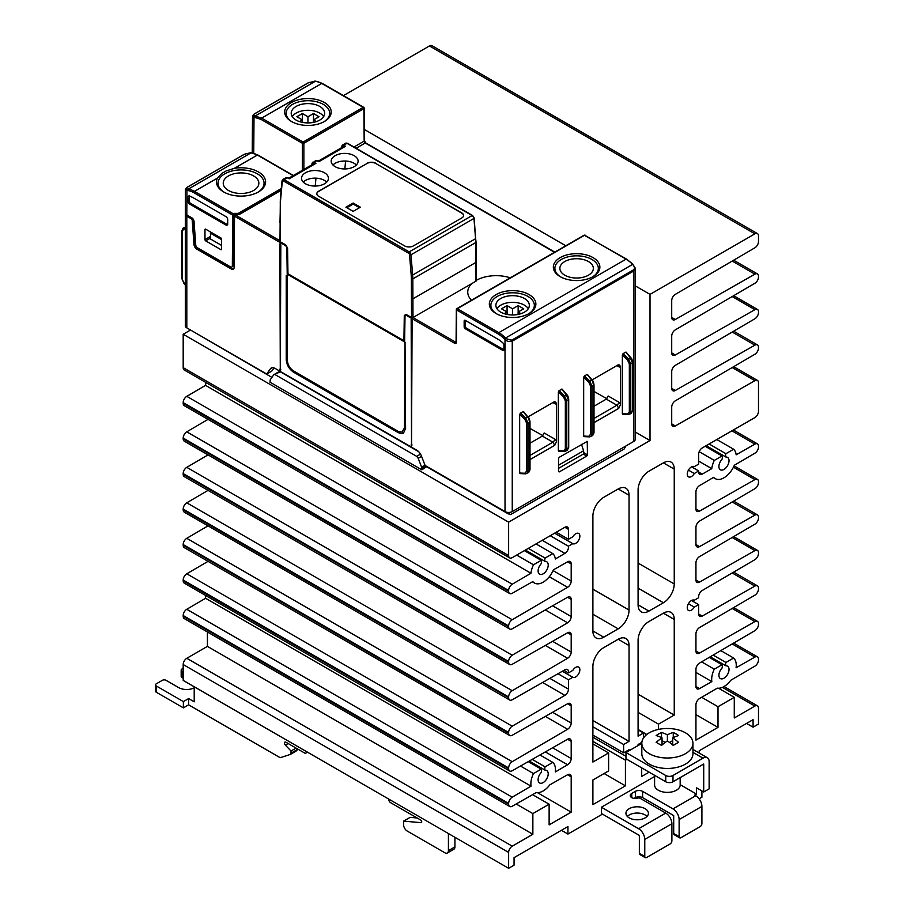 <?xml version="1.0" encoding="UTF-8"?>
<svg xmlns="http://www.w3.org/2000/svg" width="914" height="914" viewBox="0 0 914 914"><rect width="100%" height="100%" fill="white"/><g stroke="black" fill="none" stroke-linecap="round" stroke-linejoin="round"><path stroke-width="1.37" d="M627.324 816.419A11.254 6.501 180 0 1 629.22 814.957A11.254 6.501 180 0 1 647.032 816.419M629.22 808.696A11.254 6.501 180 0 1 641.491 807.291A11.254 6.501 180 0 1 648.426 813.289A11.254 6.501 180 0 1 645.135 817.881A11.254 6.501 180 0 1 629.22 817.881A11.254 6.501 180 0 1 625.93 813.289A11.254 6.501 180 0 1 629.22 808.696M649.294 732.811A25.569 14.761 0 0 0 641.811 743.242A25.569 14.761 0 0 0 657.589 756.883A25.569 14.761 0 0 0 685.454 753.684A25.569 14.761 0 0 0 692.949 743.242A25.569 14.761 0 0 0 685.454 732.811A25.569 14.761 0 0 0 649.294 732.811M692.949 743.242L692.949 753.684A25.569 14.761 180 0 1 685.454 764.127A25.569 14.761 180 0 1 657.589 767.326A25.569 14.761 180 0 1 641.811 753.684L641.811 743.242M667.38 734.799A51.001 29.442 -60 0 1 673.264 732.48A49.687 28.688 60 0 1 674.909 733.325A12.19 7.038 180 0 1 675.994 733.885A12.19 7.038 180 0 1 676.954 734.502A49.687 28.688 60 0 1 678.599 735.553A51.001 29.442 120 0 0 672.704 737.884A51.001 29.442 60 0 1 678.599 742.362A49.687 28.688 120 0 0 676.954 743.208A12.19 7.038 180 0 1 675.994 743.836A12.19 7.038 180 0 1 674.909 744.384A49.687 28.688 120 0 0 673.264 745.436A51.001 29.442 -120 0 0 667.38 740.957A51.001 29.442 120 0 0 661.485 745.436A49.687 28.688 -120 0 0 659.839 744.384A12.19 7.038 180 0 1 658.754 743.836A12.19 7.038 180 0 1 657.794 743.208A49.687 28.688 -120 0 0 656.149 742.362A51.001 29.442 -60 0 1 662.044 737.884A51.001 29.442 -120 0 0 656.149 735.553A49.687 28.688 -60 0 1 657.794 734.502A12.19 7.038 180 0 1 658.754 733.885A12.19 7.038 180 0 1 659.839 733.325A49.687 28.688 -60 0 1 661.485 732.48A51.001 29.442 60 0 1 667.38 734.799L667.38 740.957M654.595 775.323L654.595 785A12.785 7.381 0 0 0 658.331 790.222A12.785 7.381 0 0 0 672.27 791.821A12.785 7.381 0 0 0 680.165 785L680.165 777.62M280.278 370.147L280.827 244.781L279.901 243.81L280.278 370.147M411.54 445.941L412.088 320.563L411.163 319.592L411.54 445.941M528.303 308.669A16.726 9.654 0 0 0 524.442 305.173A16.726 9.654 0 0 0 496.919 308.669M524.442 298.501A16.726 9.654 180 0 1 529.332 305.322A16.726 9.654 180 0 1 519.015 314.245A16.726 9.654 180 0 1 500.781 312.154A16.726 9.654 180 0 1 495.879 305.322A16.726 9.654 180 0 1 506.207 296.41A16.726 9.654 180 0 1 524.442 298.501M287.327 276.097L286.242 275.48L286.242 359.613C286.676 364.926 289.087 369.096 293.474 372.135L398.344 432.676L401.417 433.659L403.462 433.179L405.576 428.506L405.028 342.179L404.491 427.878L401.92 432.162L398.344 431.431L293.474 370.878C289.749 368.308 287.693 364.766 287.327 360.23L287.327 276.097M323.636 116.604A16.726 9.654 0 0 0 319.774 113.108A16.726 9.654 0 0 0 292.252 116.604M296.113 120.088A16.726 9.654 180 0 1 291.212 113.256A16.726 9.654 180 0 1 301.54 104.333A16.726 9.654 180 0 1 319.774 106.435A16.726 9.654 180 0 1 324.664 113.256A16.726 9.654 180 0 1 314.347 122.179A16.726 9.654 180 0 1 296.113 120.088M253.635 175.934A17.8 10.283 180 0 1 258.845 183.326A17.8 10.283 180 0 1 247.763 192.717A17.8 10.283 180 0 1 228.454 190.466A17.8 10.283 180 0 1 223.245 183.326A17.8 10.283 180 0 1 234.133 173.729A17.8 10.283 180 0 1 253.635 175.934M588.445 261.541A16.726 9.654 0 0 0 570.21 259.45A16.726 9.654 0 0 0 559.882 268.373A16.726 9.654 0 0 0 564.783 275.205A16.726 9.654 0 0 0 583.018 277.296A16.726 9.654 0 0 0 593.335 268.373A16.726 9.654 0 0 0 588.445 261.541M335.13 155.677A13.459 7.769 0 0 0 331.188 161.264A13.459 7.769 0 0 0 335.13 166.668A13.459 7.769 0 0 0 349.719 168.37A13.459 7.769 0 0 0 358.105 161.264A13.459 7.769 0 0 0 354.164 155.677A13.459 7.769 0 0 0 335.13 155.677M356.334 165.023A13.299 7.678 0 0 0 354.049 163.263A13.299 7.678 0 0 0 335.244 163.263A13.299 7.678 0 0 0 332.959 165.023M305.482 183.783A13.459 7.769 0 0 0 320.071 185.485A13.459 7.769 0 0 0 328.446 178.39A13.459 7.769 0 0 0 324.504 172.792A13.459 7.769 0 0 0 305.482 172.792A13.459 7.769 0 0 0 301.54 178.39A13.459 7.769 0 0 0 305.482 183.783M303.311 182.149A13.299 7.678 180 0 1 305.596 180.378A13.299 7.678 180 0 1 324.39 180.378A13.299 7.678 180 0 1 326.675 182.149M476.045 280.472A1.028 0.594 180 0 1 475.908 281.215L412.991 317.535L412.831 278.896A51.138 29.522 -120 0 0 412.648 275.034L410.98 254.8A2.559 1.474 -120 0 0 409.186 251.876L472.104 215.555A2.559 1.474 -120 0 1 473.898 218.469L410.98 254.8L409.541 254.88L411.209 275.114L412.648 275.034L475.566 238.703L474.195 218.058L472.607 215.498A1.028 0.594 120 0 0 472.104 215.555L347 143.327L343.744 145.212A2.559 1.474 -120 0 0 342.464 145.086L341.653 146.457A1.017 0.64 -174.8 0 0 341.939 146.96A1.542 0.891 60 0 1 343.024 146.457A1.017 0.583 -60 0 1 343.744 145.212L345.549 146.251L343.584 146.526L318.358 161.093M411.209 275.114A50.11 28.94 60 0 1 411.38 278.907L411.54 317.535A1.028 0.594 0 0 0 412.991 317.535L455.309 341.973A1.028 0.594 120 0 0 454.578 343.23L406.102 315.239L405.005 315.856L406.102 315.239M411.54 317.535L406.136 314.427L404.296 315.444L403.919 340.694L287.956 273.743L404.616 341.105M279.981 240.748L235.264 214.927L234.532 216.184L285.716 245.729L286.825 247.625L287.213 274.154L287.944 273.743L287.556 248.037L285.728 244.906L280.278 241.753A1.028 0.594 180 0 1 279.981 241.342L280.324 199.206A1.028 0.651 -174.8 0 0 280.609 199.72A50.11 28.94 -120 0 0 280.438 203.308A1.028 0.594 -179.5 0 1 280.141 202.885M475.908 261.598L475.748 242.576A51.138 29.522 -120 0 0 475.566 238.703L473.909 217.715M316.815 193.848A6.135 3.542 180 0 1 318.609 191.449L367.062 163.469A6.135 3.542 180 0 1 375.745 163.469L461.798 213.156A6.135 3.542 180 0 1 463.604 215.555M375.745 163.469L461.798 212.951A6.135 3.542 180 0 1 463.604 215.453A6.135 3.542 180 0 1 461.798 217.955L413.345 245.935A6.135 3.542 180 0 1 404.673 245.935L318.609 196.247A6.135 3.542 0 0 1 316.815 193.745A6.135 3.542 0 0 1 318.609 191.232L367.062 163.469M353.147 203.034L345.915 207.204L353.147 211.385L360.379 207.204L353.147 203.034L353.147 204.073L346.817 207.729M359.476 207.729L353.147 204.073M288.573 178.287L313.936 163.64L315.901 163.366L289.155 178.813L287.339 177.773A2.559 1.474 -120 0 0 286.071 177.647L287.853 177.716A1.017 0.583 120 0 0 287.339 177.773L284.083 179.658L409.186 251.876A1.028 0.594 -60 0 0 408.455 253.132L283.363 180.903A1.531 0.891 -120 0 0 282.289 181.406A1.028 0.651 -174.8 0 1 281.992 180.903L280.324 199.206M280.438 203.308L279.981 222.548M315.958 178.15L315.239 186.056M375.745 163.263A6.135 3.542 0 0 0 367.062 163.263M345.583 161.035L344.864 168.941M318.083 161.275L318.803 161.698L318.083 161.275M510.252 277.822A28.425 16.406 0 0 0 476.205 280.381M471.875 283.534A28.425 16.406 0 0 0 467.74 292.172A28.425 16.406 0 0 0 471.475 300.215M281.124 190.329L239.148 214.562L235.264 214.927M254.046 114.204A1.028 0.594 60 0 1 254.218 113.999L252.504 116.124L254.012 117.209A1.028 0.777 -85.2 0 1 254.458 115.872C252.87 115.621 252.87 114.981 254.446 113.953L308.749 82.603L315.387 81.266A23.01 13.287 60 0 1 321.739 83.437L363.189 107.372L303.128 142.047A1.028 0.594 60 0 1 303.859 143.292L310.246 139.602A1.028 0.594 -120 0 0 309.526 138.357M184.034 283.58L182.137 279.113L182.137 231.185L183.783 229.197A1.028 0.811 -82.3 0 1 184.262 227.883L182.811 228.374M185.428 213.465A5.118 2.948 0 0 0 185.314 214.093A5.118 2.948 0 0 0 186.81 216.184L191.152 218.686A1.531 0.891 60 0 1 192.226 220.457L192.945 220.034A1.531 0.891 -120 0 0 191.871 218.275L191.152 218.686M186.479 214.721A4.09 2.365 180 0 0 187.53 215.761L191.871 218.275M630.809 357.968L627.472 359.888L629.346 363.921L629.346 411.848A1.028 0.594 0 0 0 630.751 411.814L630.751 363.886L628.421 358.848L623.062 353.672L622.354 354.963L622.354 413.734L623.062 414.213M626.33 352.667L630.317 357.751L632.408 362.927L632.408 410.854L631.403 413.174L629.632 414.191L630.751 411.814L632.408 410.854A1.028 0.594 0 0 0 632.705 410.443L631.403 413.174M623.062 353.672L625.622 352.187M619.475 367.028L618.39 365.554L616.927 365.566L618.755 364.503L620.549 366.4L619.475 367.028L616.881 365.589M592.044 379.927L618.755 364.503M592.112 380.304L593.712 385.274L593.712 433.202L592.706 435.51L594.009 432.779L594.009 384.851A1.028 0.594 180 0 1 593.712 385.274L592.055 386.234A1.028 0.594 180 0 1 590.661 386.256L590.661 434.184A1.028 0.594 0 0 0 592.055 434.15L590.935 436.526L589.736 436.789A1.028 0.731 92.6 0 1 589.404 436.881L592.718 435.51M587.645 375.003L591.632 380.087L588.776 382.235L590.661 386.256M594.009 432.779A1.028 0.594 0 0 1 593.712 433.202L592.055 434.15L592.055 386.234L589.736 381.184L584.366 376.008L586.937 374.523M584.366 376.008L583.669 377.299L583.669 436.069L584.366 436.549M559.06 451.162L558.351 450.693L558.351 391.912L559.06 390.621L562.201 389.181L566.851 394.745M563.47 396.847L564.418 395.796L566.737 400.846L566.737 448.774L565.629 451.139L564.418 451.413A1.028 0.731 -87.4 0 1 563.47 450.922L565.343 448.797L565.343 400.869L563.47 396.847L558.351 391.912M559.06 390.621L564.418 395.796L566.817 394.642C567.651 395.179 568.279 396.79 568.702 399.464A1.028 0.594 0 0 0 568.451 399.075M555.461 403.977L554.387 402.503L552.924 402.514L554.752 401.463L556.546 403.36L555.461 403.977L552.879 402.537M528.041 416.875L554.752 401.463M523.642 411.951L522.934 411.471L519.655 414.248L519.655 473.029L520.363 473.498M524.773 419.183L525.733 418.132L528.052 423.182L528.052 471.11L526.932 473.486L525.733 473.749A1.028 0.731 -87.4 0 1 524.773 473.258L526.658 471.133L526.658 423.205L524.773 419.183L519.655 414.248M529.754 469.339A1.028 0.594 180 0 1 530.006 469.727L528.703 472.458L529.709 470.15L529.709 422.222L528.121 416.978M523.505 411.517L528.109 417.252M251.773 152.958A1.028 0.777 95 0 0 251.019 152.867A1.028 0.777 95 0 0 250.276 152.809L244.484 154.226L187.347 187.21L186.467 187.861L187.359 189.129A1.028 0.777 -85 0 0 186.913 190.478L187.656 190.546A21.993 12.693 60 0 1 193.734 192.626A1.028 0.594 -60 0 1 194.453 191.369A23.01 13.287 -120 0 0 188.101 189.198L187.359 189.129M189.529 195.413L188.981 201.149L190.055 203.034L227.689 224.753M227.666 224.741L226.603 225.404L227.689 224.775L227.689 218.892L226.603 217.006L193.734 198.03A23.044 13.299 60 0 0 188.615 196.03L187.873 196.784L188.981 196.19M226.603 225.404L188.958 203.673L190.055 203.034M188.981 201.149L187.873 201.788L188.958 203.673M187.873 201.788L187.873 196.784L188.615 196.03M232.339 265.871A2.559 1.474 60 0 1 231.813 267.025L232.533 266.602A2.559 1.474 -120 0 0 233.059 265.46L232.339 265.871L232.727 215.133L233.458 213.887L234.361 213.362L234.35 214.196L238.326 214.196L238.337 213.362L281.295 188.57M185.416 189.324L185.314 212.836L186.81 214.927L191.871 217.852A3.073 1.771 -120 0 1 194.031 221.394L195.733 244.906A2.559 1.474 -120 0 0 197.538 247.854L230.534 266.899A2.559 1.474 60 0 0 231.813 267.025M221.611 239.205L221.611 249.225A1.028 0.594 -120 0 1 220.891 249.636L205.696 240.873A1.028 0.594 -120 0 1 204.976 239.617L204.976 229.597A1.028 0.594 -120 0 1 205.696 229.174L220.891 237.948A1.028 0.594 -120 0 1 221.611 239.205M233.059 265.46L233.436 215.544L234.35 214.196M234.075 214.356L235.172 214.996L234.075 214.367M233.63 268.922A4.09 2.365 60 0 1 231.973 268.567L197.573 248.699A4.09 2.365 60 0 1 194.693 243.992L192.945 220.034M231.973 268.567L231.253 268.979A4.09 2.365 -120 0 0 233.298 269.184A4.09 2.365 -120 0 0 234.144 267.345L234.532 216.184L233.436 215.544M231.253 268.979L196.853 249.122A4.09 2.365 60 0 1 193.962 244.404L192.226 220.457M186.959 187.461A1.028 0.594 60 0 1 187.119 187.256L185.416 189.381L186.913 190.478L186.81 214.927M221.611 245.432L210.677 239.125L210.494 231.95M210.403 231.893L210.403 232.682M224.25 192.283A23.01 13.287 180 0 1 224.775 173.809A23.01 13.287 0 0 1 257.051 173.649A23.01 13.287 0 0 1 257.839 192.283M221.782 173.466L217.406 178.116A24.541 14.167 180 0 0 223.69 191.963A24.541 14.167 180 0 0 258.399 191.963L258.399 191.963A24.541 14.167 0 0 0 262.238 174.791A24.541 14.167 0 0 0 234.418 168.302L226.112 170.952L221.782 173.466M184.537 227.38L183.177 228.077L181.875 230.796A1.028 0.594 180 0 0 182.137 231.185M281.215 189.438L238.326 214.196M234.361 213.362L238.337 213.362M324.39 121.505A23.273 13.436 180 0 1 291.486 121.505L291.486 121.505A23.273 13.436 180 0 1 291.486 102.505A23.273 13.436 180 0 1 324.39 102.505A23.273 13.436 180 0 1 324.401 121.505A23.273 13.436 180 0 1 324.39 121.505L324.401 121.505M323.83 121.825A21.73 12.545 0 0 0 323.316 104.39A21.73 12.545 180 0 0 292.571 104.39A21.73 12.545 0 0 0 292.046 121.825M299.529 121.608L302.42 119.94L296.844 116.741L302.397 113.53L307.938 116.752L313.491 113.53L319.043 116.741L313.456 119.94L313.456 122.373M313.456 119.94L316.358 121.608M315.25 81.255A1.028 0.777 95 0 0 314.907 81.095L314.907 81.095A1.028 0.777 95 0 0 314.53 81.186M253.738 153.221L254.012 117.209L260.958 119.357A1.028 0.594 -60 0 1 261.678 118.112L254.458 115.872M302.42 119.94L302.42 122.373M313.491 113.53L313.491 119.928M307.938 116.752L307.938 122.922M312.28 122.59L313.456 121.905M302.397 113.53L302.397 119.928M302.42 121.905L303.608 122.59M405.028 315.044L404.605 341.927L287.213 274.154M404.628 340.282L403.919 340.694M285.716 245.729L285.408 244.724M287.567 248.048L287.956 273.743M496.713 313.89A21.73 12.545 0 0 1 497.239 296.456A21.73 12.545 180 0 1 527.972 296.456A21.73 12.545 0 0 1 528.498 313.89M496.153 294.571A23.273 13.436 180 0 1 529.057 294.571A23.273 13.436 180 0 1 529.057 313.571L529.057 313.571A23.273 13.436 180 0 1 496.153 313.571L496.153 313.571A23.273 13.436 180 0 1 496.153 294.571M504.197 313.673L507.087 312.005L501.512 308.806L507.064 305.607L512.605 308.818L512.605 314.987M518.124 313.97L516.947 314.656M512.605 308.818L518.158 305.607L518.158 311.994M507.064 305.607L507.064 311.994M508.264 314.656L507.087 313.97M507.087 312.005L507.087 314.439M465.237 320.357L465.237 326.207A1.531 0.891 -120 0 0 466.323 328.08L503.934 349.799L503.934 344.829A1.531 0.891 -120 0 0 503.191 343.207A23.01 13.287 60 0 0 498.084 339.323L465.237 320.357A1.531 0.891 60 0 0 464.472 320.277A1.531 0.891 60 0 0 464.152 320.985L465.237 320.357M502.849 350.416L503.934 349.799A1.531 0.891 -120 0 1 503.614 350.496A1.531 0.891 -120 0 1 502.849 350.416L465.237 328.709A1.531 0.891 60 0 1 464.152 326.835L464.152 320.985M592.501 276.931A21.73 12.545 0 0 0 591.975 259.507A21.73 12.545 180 0 0 561.242 259.507A21.73 12.545 0 0 0 560.716 276.931M560.156 257.622A23.273 13.436 0 0 0 560.156 276.622L560.156 276.622A23.273 13.436 0 0 0 593.06 276.622L593.06 276.622A23.273 13.436 0 0 0 593.06 257.622A23.273 13.436 0 0 0 560.156 257.622M518.158 305.607L523.699 308.806L518.124 312.005L521.026 313.673M518.124 312.005L518.124 314.439M583.92 235.629A1.028 0.594 60 0 1 584.64 235.218L626.09 259.153L498.816 332.639A23.01 13.287 60 0 1 505.168 337.803L506.025 338.717L505.019 339.734L504.162 338.831A21.993 12.693 -120 0 0 498.084 333.896L456.634 309.96A1.028 0.594 -179.6 0 1 456.634 309.115A1.028 0.594 60 0 1 457.354 308.715L498.816 332.639A1.028 0.594 120 0 0 498.084 333.896M506.025 338.717L511.806 340.134A1.028 0.594 60 0 1 512.251 341.162L507.91 341.425L505.019 339.734L505.019 511.589A5.118 2.948 180 0 0 512.251 511.589L633.745 441.451A5.118 2.948 0 0 0 635.241 439.36L635.196 267.939M456.394 341.356A1.028 0.594 0.4 0 0 456.086 341.779L456.337 309.538A1.028 1.028 0 0 1 456.851 308.658L584.126 235.172L626.604 259.108A1.028 0.594 -60 0 0 626.09 259.153A23.01 13.287 60 0 1 632.454 264.317L633.745 265.414M512.251 511.589L512.251 341.162L633.745 271.012L635.241 268.51L632.899 264.512M633.299 265.231C634.887 267.208 634.887 268.785 633.299 269.984A1.028 0.594 60 0 1 633.745 271.012L633.745 441.451M561.619 389.136L566.314 394.699L568.405 399.886L566.737 400.846A1.028 0.594 0 0 1 565.343 400.869M594.009 391.421L606.873 398.721M620.549 404.376L618.755 408.352L616.927 405.222L619.475 402.537L620.549 404.376L620.549 366.4M530.006 428.38L542.87 435.67M530.006 455.412L552.913 442.182L555.461 439.485L556.546 441.325L556.546 403.36M618.755 408.352L594.009 422.634M556.546 441.325L554.752 445.301L530.006 459.582M558.534 471.475L559.254 471.921L586.742 456.063L587.462 454.806L583.635 452.601M559.254 471.921L558.534 471.51L558.534 458.565L559.254 457.308L587.245 441.393L587.462 454.806M274.04 367.919L271.812 371.073L266.717 374.009L186.81 327.875A5.118 2.948 180 0 1 185.314 325.784L185.314 214.093M266.717 374.009L270.373 368.822L272.361 367.668M505.019 511.589L425.101 465.454L421.445 456.04A7.666 4.433 60 0 0 416.75 450.191L275.068 368.399A7.666 4.433 -120 0 0 271.241 368.022A7.666 4.433 -120 0 0 270.373 368.822M402.686 431.854L401.92 432.162M278.759 371.952A2.559 1.474 60 0 1 279.044 371.678A2.559 1.474 60 0 1 280.324 371.804L273.697 374.866L270.247 379.744L269.973 382.155L421.845 469.842L426.941 466.517M424.987 465.169L421.594 467.123L418.201 458.291L421.571 456.349M275.274 374.717L416.647 456.337L418.201 458.291M418.612 451.653L280.324 371.804M581.841 444.273L581.852 445.404M629.346 411.848L627.472 413.973A1.028 0.731 92.6 0 0 628.421 414.453L622.742 414.305M616.927 405.222L594.009 418.452M590.661 434.184L588.776 436.309A1.028 0.731 92.6 0 0 589.404 436.881L584.057 436.641M554.752 445.301L552.924 442.182L542.333 436.081L544.138 432.95L555.461 439.485M530.006 443.199L542.333 436.081M616.916 405.233L606.336 399.121L594.009 406.239M606.336 399.121L608.141 395.991L619.475 402.537M193.894 331.965L271.915 377.391M508.115 512.446L508.127 513.771L426.941 466.894M421.845 469.842L421.834 468.276L425.913 465.923M421.594 467.123L421.834 468.276M568.451 447.003A1.028 0.594 180 0 1 568.405 447.814L566.314 450.316M565.343 448.797A1.028 0.594 180 0 0 566.737 448.774L568.405 447.814L568.405 399.886A1.028 0.594 0 0 0 568.702 399.464L568.702 447.392L567.4 450.122L565.629 451.139L558.74 451.253M625.896 445.975L624.171 448.991L510.629 514.548L508.127 513.771M510.629 514.548L508.698 513.428M581.533 444.444L583.6 450.773L583.646 453.87L558.534 468.368M558.534 465.249L583.6 450.773M602.463 814.123L567.937 834.059L567.937 826.542L514.056 857.652L514.056 865.17L508.63 868.3L508.63 852.431A5.118 2.948 -60 0 1 512.251 846.17L532.862 834.265L532.862 813.597L549.131 804.206L549.131 824.874L571.193 812.146L571.193 776.831A5.118 2.948 120 0 0 570.13 774.489A5.118 2.948 120 0 0 567.594 774.729L549.817 784.852A17.389 10.043 -60 0 1 536.369 792.507L512.217 806.251A5.118 2.948 -60 0 1 509.692 806.491A5.118 2.948 -60 0 1 508.63 804.149L508.63 803.429A5.118 2.948 -60 0 1 512.217 797.179L531.045 786.166A17.389 10.043 -60 0 1 533.49 773.564L541.202 769.12A4.604 2.662 -60 0 1 541.179 772.524A7.163 4.136 120 0 0 539.58 782.955A7.163 4.136 120 0 0 546.743 778.819A7.163 4.136 120 0 0 546.743 770.559A7.163 4.136 120 0 0 545.155 770.228A4.604 2.662 -60 0 1 545.132 766.846L552.833 762.402A17.389 10.043 -60 0 1 555.312 771.953L567.594 764.767A5.118 2.948 120 0 0 571.193 758.517L571.193 741.334A5.118 2.948 120 0 0 570.13 738.992A5.118 2.948 120 0 0 567.594 739.232L512.217 770.765A5.118 2.948 -60 0 1 509.692 771.005A5.118 2.948 -60 0 1 508.63 768.663L508.63 767.943A5.118 2.948 -60 0 1 512.217 761.693L567.594 729.269A5.118 2.948 120 0 0 571.193 723.02L571.193 705.848A5.118 2.948 120 0 0 570.13 703.506A5.118 2.948 120 0 0 567.594 703.746L512.217 735.267A5.118 2.948 -60 0 1 509.692 735.507A5.118 2.948 -60 0 1 508.63 733.165L508.63 732.445A5.118 2.948 -60 0 1 512.217 726.196L564.886 695.371A5.118 2.948 120 0 0 568.474 689.122L568.474 679.776L572.815 677.274A5.884 3.393 120 0 0 578.665 673.824A5.884 3.393 120 0 0 578.653 667.071A5.884 3.393 120 0 0 572.815 670.385L568.405 672.933A5.118 2.948 120 0 0 567.457 669.539A5.118 2.948 120 0 0 564.921 669.779L512.217 699.781A5.118 2.948 -60 0 1 509.692 700.021A5.118 2.948 -60 0 1 508.63 697.679L508.63 696.959A5.118 2.948 -60 0 1 512.217 690.71L567.594 658.286A5.118 2.948 120 0 0 571.193 652.048L571.193 634.864A5.118 2.948 120 0 0 570.13 632.522A5.118 2.948 120 0 0 567.594 632.762L512.217 664.284A5.118 2.948 -60 0 1 509.692 664.524A5.118 2.948 -60 0 1 508.63 662.182L508.63 661.462A5.118 2.948 -60 0 1 512.217 655.212L567.594 622.8A5.118 2.948 120 0 0 571.193 616.55L571.193 599.378A5.118 2.948 120 0 0 570.13 597.036A5.118 2.948 120 0 0 567.594 597.276L512.217 628.798A5.118 2.948 -60 0 1 509.692 629.038A5.118 2.948 -60 0 1 508.63 626.696L508.63 625.976A5.118 2.948 -60 0 1 512.217 619.726L567.594 587.314A5.118 2.948 120 0 0 571.193 581.064L571.193 563.881A5.118 2.948 120 0 0 570.13 561.539A5.118 2.948 120 0 0 567.594 561.779L553.438 569.833A17.389 10.043 -60 0 1 534.473 583.041A17.389 10.043 -60 0 1 532.793 581.59L512.217 593.3A5.118 2.948 -60 0 1 509.692 593.54A5.118 2.948 -60 0 1 508.63 591.198L508.63 590.478A5.118 2.948 -60 0 1 512.217 584.229L530.965 573.261A17.389 10.043 -60 0 1 533.49 564.795L541.202 560.351A4.604 2.662 -60 0 1 541.179 563.755A7.163 4.136 120 0 0 539.58 574.186A7.163 4.136 120 0 0 546.743 570.05A7.163 4.136 120 0 0 546.743 561.779A7.163 4.136 120 0 0 545.155 561.459A4.604 2.662 -60 0 1 545.132 558.077L552.833 553.633A17.389 10.043 -60 0 1 555.346 558.991L564.921 553.381A5.118 2.948 120 0 0 568.405 546.206L572.815 543.659A5.884 3.393 120 0 0 578.665 540.208A5.884 3.393 120 0 0 578.653 533.456A5.884 3.393 120 0 0 572.815 536.769L568.474 539.271L568.474 529.355A5.118 2.948 120 0 0 567.423 527.024A5.118 2.948 120 0 0 564.863 527.275L512.251 557.643A5.118 2.948 -60 0 1 509.692 557.906A5.118 2.948 -60 0 1 508.63 555.563L508.63 522.157L650.014 440.525L650.014 294.388L754.884 233.847A5.118 2.948 -60 0 1 757.443 233.596A5.118 2.948 -60 0 1 758.494 235.938L758.494 241.525A5.118 2.948 -60 0 1 754.907 247.774L675.309 294.377A5.118 2.948 120 0 0 671.71 300.626L671.71 317.387A5.118 2.948 120 0 0 672.773 319.729A5.118 2.948 120 0 0 675.309 319.489L754.907 274.166A5.118 2.948 -60 0 1 757.443 273.926A5.118 2.948 -60 0 1 758.494 276.268L758.494 277.022A5.118 2.948 -60 0 1 754.907 283.26L675.309 329.863A5.118 2.948 120 0 0 671.71 336.112L671.71 352.873A5.118 2.948 120 0 0 672.773 355.215A5.118 2.948 120 0 0 675.309 354.975L754.907 309.663A5.118 2.948 -60 0 1 757.443 309.423A5.118 2.948 -60 0 1 758.494 311.765L758.494 312.508A5.118 2.948 -60 0 1 754.907 318.757L675.309 365.36A5.118 2.948 120 0 0 671.71 371.61L671.71 388.37A5.118 2.948 120 0 0 672.773 390.701A5.118 2.948 120 0 0 675.309 390.472L754.907 345.149A5.118 2.948 -60 0 1 757.443 344.909A5.118 2.948 -60 0 1 758.494 347.251L758.494 347.994A5.118 2.948 -60 0 1 754.907 354.244L675.309 400.846A5.118 2.948 120 0 0 671.71 407.096L671.71 423.856A5.118 2.948 120 0 0 672.773 426.198A5.118 2.948 120 0 0 675.309 425.958L754.907 380.647A5.118 2.948 -60 0 1 757.443 380.407A5.118 2.948 -60 0 1 758.494 382.749L758.494 411.3A5.118 2.948 -60 0 1 754.884 417.561L702.272 447.94A5.118 2.948 120 0 0 698.65 454.201L698.65 464.118L694.32 466.62A5.884 3.393 120 0 0 688.459 470.082A5.884 3.393 120 0 0 688.482 476.834A5.884 3.393 120 0 0 694.32 473.509L698.719 470.973A5.118 2.948 120 0 0 699.678 474.355A5.118 2.948 120 0 0 702.215 474.126L711.789 468.665A17.389 10.043 -60 0 1 714.291 460.416L722.003 455.96A4.604 2.662 -60 0 1 721.98 459.376A7.163 4.136 120 0 0 720.381 469.796A7.163 4.136 120 0 0 727.544 465.66A7.163 4.136 120 0 0 727.544 457.4A7.163 4.136 120 0 0 725.956 457.069A4.604 2.662 -60 0 1 725.933 453.698L733.634 449.242A17.389 10.043 -60 0 1 736.17 454.795L754.907 444.124A5.118 2.948 -60 0 1 757.443 443.884A5.118 2.948 -60 0 1 758.494 446.226L758.494 446.946A5.118 2.948 -60 0 1 754.907 453.195L734.342 465.237A17.389 10.043 -60 0 1 715.274 478.65A17.389 10.043 -60 0 1 713.685 477.325L699.53 485.608A5.118 2.948 120 0 0 695.942 491.858L695.942 509.029A5.118 2.948 120 0 0 697.005 511.372A5.118 2.948 120 0 0 699.53 511.132L754.907 479.61A5.118 2.948 -60 0 1 757.443 479.37A5.118 2.948 -60 0 1 758.494 481.712L758.494 482.432A5.118 2.948 -60 0 1 754.907 488.682L699.53 521.106A5.118 2.948 120 0 0 695.942 527.344L695.942 544.527A5.118 2.948 120 0 0 697.005 546.869A5.118 2.948 120 0 0 699.53 546.629L754.907 515.108A5.118 2.948 -60 0 1 757.443 514.868A5.118 2.948 -60 0 1 758.494 517.21L758.494 517.93A5.118 2.948 -60 0 1 754.907 524.179L699.53 556.592A5.118 2.948 120 0 0 695.942 562.841L695.942 580.013A5.118 2.948 120 0 0 697.005 582.355A5.118 2.948 120 0 0 699.53 582.115L754.907 550.594A5.118 2.948 -60 0 1 757.443 550.354A5.118 2.948 -60 0 1 758.494 552.696L758.494 553.416A5.118 2.948 -60 0 1 754.907 559.665L702.215 590.513A5.118 2.948 120 0 0 698.719 597.699L694.32 600.235A5.884 3.393 120 0 0 688.459 603.697A5.884 3.393 120 0 0 688.482 610.449A5.884 3.393 120 0 0 694.32 607.125L698.65 604.622L698.65 613.968A5.118 2.948 120 0 0 699.713 616.31A5.118 2.948 120 0 0 702.249 616.07L754.907 586.091A5.118 2.948 -60 0 1 757.443 585.851A5.118 2.948 -60 0 1 758.494 588.193L758.494 588.913A5.118 2.948 -60 0 1 754.907 595.151L699.53 627.575A5.118 2.948 120 0 0 695.942 633.825L695.942 650.996A5.118 2.948 120 0 0 697.005 653.339A5.118 2.948 120 0 0 699.53 653.099L754.907 621.577A5.118 2.948 -60 0 1 757.443 621.337A5.118 2.948 -60 0 1 758.494 623.679L758.494 624.399A5.118 2.948 -60 0 1 754.907 630.649L699.53 663.061A5.118 2.948 120 0 0 695.942 669.311L695.942 686.494A5.118 2.948 120 0 0 697.005 688.836A5.118 2.948 120 0 0 699.53 688.596L711.823 681.593A17.389 10.043 -60 0 1 714.291 669.185L722.003 664.741A4.604 2.662 -60 0 1 721.98 668.145A7.163 4.136 120 0 0 720.381 678.565A7.163 4.136 120 0 0 727.544 674.441A7.163 4.136 120 0 0 727.544 666.169A7.163 4.136 120 0 0 725.956 665.849A4.604 2.662 -60 0 1 725.933 662.467L733.634 658.023A17.389 10.043 -60 0 1 736.078 667.791L754.907 657.063A5.118 2.948 -60 0 1 757.443 656.835A5.118 2.948 -60 0 1 758.494 659.165L758.494 659.885A5.118 2.948 -60 0 1 754.907 666.135L730.766 680.267A17.389 10.043 -60 0 1 717.307 688.151L699.53 698.559A5.118 2.948 120 0 0 695.942 704.808L695.942 740.111L718.004 727.384L718.004 706.716L734.273 697.313L734.273 717.981L754.884 706.088A5.118 2.948 -60 0 1 757.443 705.837A5.118 2.948 -60 0 1 758.494 708.179L758.494 724.037L753.079 727.167L753.079 719.661L699.199 750.76L699.199 753.045M194.214 686.78L194.214 701.803L188.615 698.57L188.615 704.831L279.01 757.032A10.225 5.907 60 0 0 280.381 757.66L290.309 754.438A2.559 1.474 60 0 0 290.469 754.37A2.559 1.474 60 0 0 291.006 753.193L291.006 751L285.374 745.127A2.045 1.177 60 0 1 284.894 742.122A2.045 1.177 60 0 1 285.911 742.225L304.568 752.987A2.559 1.474 60 0 0 305.847 753.113L307.481 752.165M306.373 751.525L306.373 751.948A2.559 1.474 60 0 1 305.847 753.113M421.651 822.326L421.068 822.657A1.531 0.891 -120 0 0 421.411 822.589A1.531 0.891 -120 0 0 421.651 821.355A1.531 0.891 -120 0 0 420.646 820.007L390.564 802.641A2.559 1.474 60 0 1 388.758 799.51L388.758 799.099M421.068 822.657L403.588 821.126L403.588 824.771A5.118 2.948 60 0 0 407.198 831.032L444.81 852.751A5.118 2.948 60 0 0 447.369 853.002A5.118 2.948 60 0 0 448.42 850.66L448.42 833.545M454.932 837.293L454.932 846.901L448.42 850.66M447.369 853.002L453.87 849.243A5.118 2.948 -120 0 0 454.932 846.901M417.138 817.984L410.1 817.367L403.588 821.126M188.615 698.57L183.371 701.598L183.371 707.859L188.615 704.831M194.214 687.808A11.254 6.501 180 0 1 178.676 687.614L166.017 680.302A2.559 1.474 180 0 0 162.395 680.302L156.248 683.855A2.559 1.474 -0 0 0 155.506 684.894A2.559 1.474 -0 0 0 156.248 685.946L183.371 701.598M155.506 684.894L155.506 691.155A2.559 1.474 -0 0 0 156.248 692.206L183.371 707.859M183.188 668.305L181.92 669.025A2.559 1.474 180 0 0 181.178 670.076A2.559 1.474 180 0 0 181.92 671.116L183.188 671.847M181.178 670.076L181.178 676.337A2.559 1.474 0 0 0 181.92 677.377L183.188 678.108M296.433 748.292L296.433 750.063L291.006 753.193M290.618 754.256L295.736 751.308A2.559 1.474 -120 0 0 295.896 751.239A2.559 1.474 -120 0 0 296.433 750.063M296.067 748.086L291.006 751M672.978 775.506L702.992 758.174A8.694 5.016 -60 0 1 707.333 757.74A8.694 5.016 -60 0 1 709.138 761.728L709.138 788.862L703.711 791.992L703.711 764.024L672.978 781.767L672.978 775.506A5.118 2.948 180 0 1 665.746 775.506L665.746 781.767L625.976 758.803L625.976 752.542L641.811 743.39M680.165 784.658L696.479 794.083L694.674 795.123L695.76 795.751L672.978 808.901L642.599 791.364A5.118 2.948 0 0 0 635.367 791.364L631.757 793.455A5.118 2.948 180 0 0 630.26 795.546A5.118 2.948 180 0 0 633.413 798.276A5.118 2.948 180 0 0 638.989 797.636L665.746 813.083L638.623 828.735L601.378 807.233L654.595 776.512M665.746 775.506L625.976 752.542M665.746 781.767A5.118 2.948 0 0 0 672.978 781.767M699.107 798.836L701.906 797.214L701.906 790.953M672.704 740.637L669.528 742.465M665.221 742.465L662.044 740.637M672.704 737.884L672.704 744.956M674.909 733.325L676.954 734.502M673.264 732.48L673.264 737.609M661.485 737.609L661.485 732.48M657.794 734.502L659.839 733.325M662.044 737.884L662.044 744.956M639.354 853.379A2.559 1.474 120 0 0 639.88 854.544L645.307 857.675A2.559 1.474 -60 0 1 644.77 856.509L639.354 853.379L639.354 835.419L601.378 813.494L601.378 807.233M638.623 828.735A8.694 5.016 60 0 1 644.77 839.383L671.893 823.731L671.893 840.846A2.559 1.474 -60 0 1 670.088 843.976L646.586 857.549A2.559 1.474 -60 0 1 645.307 857.675M644.77 839.383L644.77 856.509M634.053 798.39L635.367 797.636A5.118 2.948 180 0 1 642.599 797.636L673.698 815.585L673.698 833.545A2.559 1.474 120 0 0 674.235 834.711L679.65 837.841A2.559 1.474 120 0 0 680.93 837.715L700.101 826.656A2.559 1.474 120 0 0 701.906 823.514L701.906 806.399A8.694 5.016 -120 0 0 695.76 795.751M672.978 808.901A8.694 5.016 60 0 1 679.125 819.55L679.125 836.676A2.559 1.474 120 0 0 679.65 837.841M671.893 823.731A8.694 5.016 -120 0 0 665.746 813.083M703.711 791.992L696.479 787.822L696.479 794.083M629.049 750.76L629.049 749.72L623.622 752.85L623.622 744.499L629.049 741.368L629.049 645.547A15.344 8.854 120 0 0 625.873 638.52A15.344 8.854 120 0 0 618.195 639.274L603.731 647.626A15.344 8.854 120 0 0 592.889 666.42L592.889 762.036L608.61 752.953L608.61 770.913L592.889 779.985L592.889 804.628L625.427 785.834L625.427 760.162L626.878 759.317M641.856 742.328L638.086 744.499L638.086 745.538M658.514 729.395L658.514 724.139L674.246 715.068L674.246 619.441A15.344 8.854 120 0 0 671.07 612.426A15.344 8.854 120 0 0 663.393 613.18L648.929 621.531A15.344 8.854 120 0 0 638.086 640.326L638.086 736.147L643.513 733.017L643.513 737.952M641.697 767.886L641.697 776.443L649.111 772.159M629.049 495.228A15.344 8.854 120 0 0 625.873 488.202A15.344 8.854 120 0 0 618.195 488.967L603.731 497.319A15.344 8.854 120 0 0 592.889 516.102L592.889 630.923A15.344 8.854 120 0 0 596.065 637.949A15.344 8.854 120 0 0 603.731 637.195L618.195 628.843A15.344 8.854 120 0 0 629.049 610.049L629.049 495.228L618.195 488.967M674.246 469.133A15.344 8.854 120 0 0 671.07 462.107A15.344 8.854 120 0 0 663.393 462.872L648.929 471.213A15.344 8.854 120 0 0 638.086 490.007L638.086 604.828A15.344 8.854 120 0 0 641.262 611.854A15.344 8.854 120 0 0 648.929 611.089L663.393 602.749A15.344 8.854 120 0 0 674.246 583.955L674.246 469.133L663.393 462.872M545.132 766.846L532.199 759.385M545.155 770.228L529.263 761.054M528.246 761.636L541.202 769.12M757.443 233.596L432.002 45.7A5.118 2.948 120 0 0 429.443 45.951L343.424 95.616M207.421 631.974L207.421 646.381L186.81 658.274A5.118 2.948 120 0 0 183.188 664.547L183.188 680.404L508.63 868.3M205.444 595.345A17.389 10.043 120 0 0 205.604 598.27L186.776 609.284A5.118 2.948 120 0 0 183.188 615.533L183.188 616.253A5.118 2.948 120 0 0 184.251 618.595L509.692 806.491M208.038 561.356L186.776 573.798A5.118 2.948 120 0 0 183.188 580.047L183.188 580.767A5.118 2.948 120 0 0 184.251 583.109L509.692 771.005M208.038 525.858L186.776 538.312A5.118 2.948 120 0 0 183.188 544.561L183.188 545.281A5.118 2.948 120 0 0 184.251 547.612L509.692 735.507M208.038 490.372L186.776 502.814A5.118 2.948 120 0 0 183.188 509.064L183.188 509.784A5.118 2.948 120 0 0 184.251 512.126L509.692 700.021M208.038 454.875L186.776 467.328A5.118 2.948 120 0 0 183.188 473.578L183.188 474.297A5.118 2.948 120 0 0 184.251 476.64L509.692 664.524M208.038 419.389L186.776 431.831A5.118 2.948 120 0 0 183.188 438.08L183.188 438.8A5.118 2.948 120 0 0 184.251 441.142L509.692 629.038M206.004 382.566A17.389 10.043 120 0 0 205.524 385.365L186.776 396.345A5.118 2.948 120 0 0 183.188 402.594L183.188 403.314A5.118 2.948 120 0 0 184.251 405.656L509.692 593.54M190.535 330.023L183.188 334.261L183.188 367.668A5.118 2.948 120 0 0 184.251 370.01L509.692 557.906M520.489 766.058L533.49 773.564M539.957 754.975L552.833 762.402M725.933 662.467L713.16 655.087M725.956 665.849L710.258 656.789M709.253 657.372L722.003 664.741M701.598 661.85L714.291 669.185M720.803 650.608L733.634 658.023M725.933 453.698L709.115 443.987M725.956 457.069L706.202 445.666M705.185 446.261L722.003 455.96M699.199 451.687L714.291 460.416M716.816 439.543L733.634 449.242M545.132 558.077L528.315 548.366M545.155 561.459L525.401 550.057M524.385 550.639L541.202 560.351M536.015 543.921L552.833 553.633M516.684 555.084L533.49 564.795M694.32 473.509L688.436 470.116M691.578 466.848L698.719 470.973M556.272 532.234L568.474 539.271M554.638 533.17L572.815 543.659M550.239 535.718L568.405 546.206M563.927 670.339L568.405 672.933M562.35 671.242L572.815 677.274M557.986 673.721L568.474 679.776M694.32 607.125L688.436 603.731M691.51 600.498L698.65 604.622M592.889 743.87L608.61 752.953M625.427 785.834L604.097 773.518M592.889 741.368L625.427 760.162M625.976 756.301L592.889 737.198M592.889 735.107L623.622 752.85M592.889 726.756L623.622 744.499M629.049 741.368L592.889 720.495M638.086 729.886L643.513 733.017M638.086 712.349L658.514 724.139M674.246 715.068L638.086 694.183M561.424 830.3L567.937 834.059M532.862 834.265L207.421 646.381M516.204 803.989L532.862 813.597M532.588 794.654L549.131 804.206M571.193 812.146L537.375 792.621M531.045 786.166L205.604 598.27M530.965 573.261L205.524 385.365M183.188 334.261L508.63 522.157M635.241 432.002L650.014 440.525M364.378 129.48L565.789 245.763M635.241 285.853L650.014 294.388M711.789 468.665L698.65 461.09M711.823 681.593L695.942 672.43M718.004 727.384L695.942 714.645M701.689 697.291L718.004 706.716M718.553 688.242L734.273 697.313M746.567 723.42L753.079 727.167M472.824 215.967A1.028 0.594 120 0 0 472.607 215.498L347.514 143.281A1.028 0.594 120 0 0 347 143.327A2.559 1.474 60 0 0 345.721 143.201L347.514 143.281M475.577 237.96L476.045 242.153A1.028 0.583 179.5 0 1 475.748 242.576L412.831 278.896A1.028 0.583 -0.5 0 1 411.38 278.907M475.748 241.742A1.028 0.583 179.5 0 1 476.045 242.153L476.205 280.792M475.908 281.215L475.908 262.421L412.991 298.752L411.54 298.752M283.363 180.903A1.028 0.594 -60 0 1 284.083 179.658A2.559 1.474 60 0 0 282.803 179.521L281.992 180.903M282.289 180.492A2.559 1.474 60 0 1 282.803 179.521L286.071 177.647M408.455 253.132A1.531 0.891 60 0 1 409.541 254.88M280.278 222.97L280.278 241.753M282.289 181.406L280.609 199.72M313.719 163.766L313.376 163.572A1.017 0.583 120 0 1 314.096 162.326L316.998 160.658A2.559 1.474 60 0 0 315.718 160.521L311.994 163.572A1.017 0.64 5.2 0 1 312.291 163.172A2.559 1.474 60 0 1 312.817 162.201A2.559 1.474 60 0 1 314.096 162.326L315.901 163.366M313.376 163.572A1.542 0.891 -120 0 0 312.291 164.074L312.245 164.623M311.88 164.828L311.994 163.572A1.017 0.64 5.2 0 0 312.291 164.074M345.549 146.251L318.803 161.698L316.998 160.658A1.017 0.583 -60 0 1 317.501 160.601L318.46 161.161M456.097 341.516L455.309 341.973A1.531 0.891 60 0 0 456.04 342.065L456.075 342.053M554.512 252.275L365.246 143.007L356.14 148.262M308.361 82.831A1.028 0.594 60 0 1 308.521 82.648L254.218 113.999A1.028 0.594 60 0 1 254.446 113.953M316.141 81.357A1.028 0.777 95 0 0 315.753 81.175L308.521 82.648A1.028 0.594 60 0 1 308.749 82.603M185.314 228.02L184.262 227.883L185.314 227.278M183.783 229.197L185.314 229.403M511.806 340.134L563.332 310.383A1.028 0.594 60 0 1 563.778 311.411M563.332 310.383L633.299 269.984M622.354 354.963L627.472 359.888M583.669 377.299L588.776 382.235M520.363 412.957L525.733 418.132L527.629 417.035L522.934 411.471M293.394 175.499L257.885 154.992A1.028 0.594 120 0 0 257.371 155.049A23.01 13.287 -120 0 0 251.019 152.867L250.276 152.809M293.097 175.671L257.371 155.049L234.418 168.302M187.656 190.546A1.028 0.777 -85 0 1 188.101 189.198L251.019 152.867M233.458 213.887L194.453 191.369L217.406 178.116M193.734 192.626L232.727 215.133M196.853 249.122L197.573 248.699M193.962 244.404L194.693 243.992M220.891 249.636L221.611 249.225M257.885 154.992L250.653 152.718L244.255 154.272L187.119 187.256A1.028 0.594 60 0 1 187.347 187.21M221.611 239.639L210.346 233.127M210.3 238.223L205.696 240.873M204.976 239.617L210.14 236.635M205.696 229.174L204.976 229.597M303.859 169.467L303.859 143.292A1.028 0.583 180 0 1 302.408 143.292L302.408 170.301M310.246 139.602L363.921 108.617L364.16 141.133A1.028 0.583 -0.4 0 0 364.458 140.722L364.218 108.195A1.028 0.583 179.6 0 0 363.921 107.795A1.028 0.594 120 0 0 363.703 107.326L322.254 83.391A1.028 0.594 120 0 0 321.739 83.437L261.678 118.112L303.128 142.047A1.028 0.594 120 0 0 302.408 143.292L260.958 119.357M363.921 108.617A1.028 0.594 -120 0 0 363.189 107.372A1.028 0.594 120 0 1 363.703 107.326A1.028 1.028 0 0 1 364.218 108.195A1.028 0.583 179.6 0 1 363.921 108.617M364.458 140.722L365.76 142.95A1.028 0.594 -60 0 0 365.246 143.007A1.531 0.891 -120 0 1 364.16 141.133L353.981 147.017M322.254 83.391L315.753 81.175A1.028 0.777 95 0 0 315.387 81.266L255.314 115.941A1.028 0.777 -85.2 0 0 254.869 117.289M411.78 319.831L411.003 319.946M404.491 342.487L405.279 342.384M286.242 275.48L287.03 275.365M279.741 244.152L280.518 244.049M464.152 326.835L465.237 326.207M465.237 328.709L466.323 328.08M456.029 342.076L456.086 341.779A1.028 0.594 0.4 0 0 456.394 342.202L456.634 309.96A1.028 0.594 -60 0 1 457.354 308.715L584.64 235.218A1.028 0.594 120 0 1 585.154 235.172M454.578 343.23A2.559 1.474 -120 0 0 456.394 342.202M626.604 259.108L632.922 264.226L504.162 338.831M632.454 362.127A1.028 0.594 180 0 1 632.408 362.927L630.751 363.886A1.028 0.594 180 0 1 629.346 363.921M593.757 384.463A1.028 0.594 180 0 1 594.009 384.851C593.597 382.178 592.957 380.567 592.123 380.03L587.508 374.557M526.658 423.205A1.028 0.594 0 0 0 528.052 423.182L529.709 422.222A1.028 0.594 0 0 0 529.754 421.411M627.472 413.973L622.354 413.734M588.776 436.309L583.669 436.069M558.351 450.693L563.47 450.922M528.121 416.99C528.955 417.527 529.583 419.126 530.006 421.811L530.006 469.727A1.028 0.594 180 0 1 529.709 470.15L528.052 471.11A1.028 0.594 180 0 1 526.658 471.133M519.655 473.029L524.773 473.258M411.003 444.992L412.088 444.992M405.576 427.878L404.491 427.878M286.242 359.613L287.327 359.613M186.81 327.875L186.81 216.184M280.827 369.21L279.741 369.21M420.509 454.109L416.647 456.337M185.314 285.088L183.783 283.271M586.708 441.462L587.462 441.862M583.292 454.075L586.742 456.063M182.137 278.336A1.028 0.594 0 0 0 182.137 279.113M294.022 371.198L293.474 372.135M398.344 432.676L398.881 431.705M156.248 692.206L156.248 685.946M181.92 677.377L181.92 671.116M288.161 743.516L285.374 745.127M692.949 752.371L702.992 758.174M679.125 836.676L673.698 833.545M679.125 819.55L701.906 806.399M631.757 793.455L631.757 797.636M635.367 791.364L635.367 797.636M642.599 797.636L642.599 791.364M618.195 639.274L629.049 645.547M638.086 729.463L646.792 734.49M663.393 613.18L674.246 619.441M592.889 630.923L603.731 637.195M592.889 614.231L618.195 628.843M592.889 589.176L629.049 610.049M638.086 604.828L648.929 611.089M638.086 588.125L663.393 602.749M638.086 563.081L674.246 583.955M183.188 664.547L508.63 852.431M186.81 658.274L512.251 846.17M567.571 774.741L571.193 776.831M183.188 616.253L508.63 804.149M183.188 615.533L508.63 803.429M186.776 609.284L512.217 797.179M545.338 751.914L567.594 764.767M552.593 747.778L571.193 758.517M567.571 739.255L571.193 741.334M183.188 580.767L508.63 768.663M183.188 580.047L508.63 767.943M186.776 573.798L512.217 761.693M545.338 716.416L567.594 729.269M552.593 712.292L571.193 723.02M567.571 703.757L571.193 705.848M183.188 545.281L508.63 733.165M183.188 544.561L508.63 732.445M186.776 538.312L512.217 726.196M542.585 682.495L564.886 695.371M549.84 678.359L568.474 689.122M183.188 509.784L508.63 697.679M183.188 509.064L508.63 696.959M186.776 502.814L512.217 690.71M545.338 645.433L567.594 658.286M552.593 641.308L571.193 652.048M567.571 632.774L571.193 634.864M183.188 474.297L508.63 662.182M183.188 473.578L508.63 661.462M186.776 467.328L512.217 655.212M545.338 609.946L567.594 622.8M552.593 605.811L571.193 616.55M567.571 597.288L571.193 599.378M183.188 438.8L508.63 626.696M183.188 438.08L508.63 625.976M186.776 431.831L512.217 619.726M549.303 576.745L567.594 587.314M553.096 570.61L571.193 581.064M567.571 561.79L571.193 563.881M183.188 403.314L508.63 591.198M183.188 402.594L508.63 590.478M186.776 396.345L512.217 584.229M542.276 540.311L564.921 553.381M564.863 527.275L568.474 529.355M183.188 367.668L508.63 555.563M429.443 45.951L754.884 233.847M671.71 317.409L675.309 319.489M732.205 261.061L754.907 274.166M671.71 352.907L675.309 354.975M732.205 296.559L754.907 309.663M671.71 388.393L675.309 390.472M732.205 332.045L754.907 345.149M671.71 423.89L675.309 425.958M732.205 367.531L754.907 380.647M698.616 472.047L702.215 474.126M731.897 430.837L754.907 444.124M695.942 509.064L699.53 511.132M733.428 467.214L754.907 479.61M695.942 544.55L699.53 546.629M732.183 501.98L754.907 515.108M695.942 580.047L699.53 582.115M732.183 537.478L754.907 550.594M698.65 613.991L702.249 616.07M732.183 572.964L754.907 586.091M695.942 651.031L699.53 653.099M732.183 608.461L754.907 621.577M695.942 686.517L699.53 688.596M732.183 643.947L754.907 657.063M722.426 687.351L754.884 706.088M288.813 178.276L287.853 177.716M342.464 145.086L345.721 143.201M341.539 147.702L341.653 146.457M315.718 160.521L317.501 160.601M252.515 116.124L252.23 152.889M632.705 410.443L632.705 362.515C632.282 359.842 631.654 358.231 630.82 357.694L626.204 352.221M185.314 285.374L181.875 278.724L181.875 230.796M365.76 142.95L554.809 252.104M279.044 371.678L273.994 374.591M520.043 473.589L525.401 473.84L528.703 472.458M296.399 750.451L298.284 749.366M295.896 751.239L290.469 754.37M692.949 749.434L707.333 757.74M638.086 729.818L646.541 734.696M532.382 581.83L534.473 583.041M733.668 260.204L757.443 273.926M733.668 295.702L757.443 309.423M733.668 331.188L757.443 344.909M733.668 366.685L757.443 380.407M733.371 429.98L757.443 443.884M713.331 477.531L715.274 478.65M734.056 465.877L757.443 479.37M733.645 501.123L757.443 514.868M733.645 536.621L757.443 550.354M733.645 572.107L757.443 585.851M733.645 607.604L757.443 621.337M733.645 643.09L757.443 656.835M724.014 686.54L757.443 705.837"/></g></svg>
